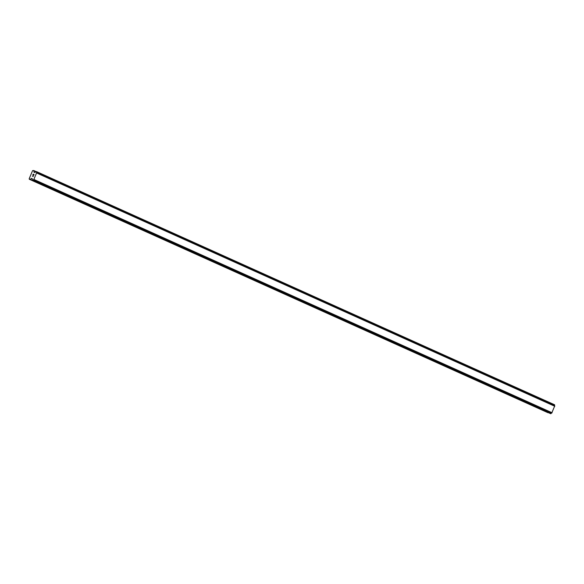 <?xml version="1.0" encoding="UTF-8"?>
<svg xmlns="http://www.w3.org/2000/svg" width="584" height="584" viewBox="0 0 584 584"><rect width="100%" height="100%" fill="white"/><g stroke="black" fill="none" stroke-linecap="round" stroke-linejoin="round"><path stroke-width="0.88" d="M550.508 413.611L551.07 413.516A0.971 0.547 -65.8 0 1 551.77 412.954L554.727 405.931A0.971 0.547 -65.8 0 1 554.617 405.077L36.566 171.842A0.971 0.547 -65.8 0 0 36.675 172.696L33.719 179.726A0.971 0.547 -65.8 0 0 33.018 180.281L32.405 180.069A0.971 0.547 -65.8 0 0 32.295 179.215L31.675 178.346L29.952 179.485L29.2 178.704L32.587 170.645L33.726 170.535L34.149 172.433L35.252 172.185A0.971 0.547 -65.8 0 0 35.96 171.623L554.566 404.763M32.463 180.383L550.515 413.618L32.47 180.383M548.288 412.611L30.186 179.419M29.266 179.244L548.237 412.654M33.96 174.565L33.609 174.433L33.631 175.353L33.96 174.565M33.609 174.433L33.368 174.842M33.2 174.287L32.865 175.076L33.178 174.163L34.062 174.477L33.631 175.353M34.062 174.485L33.186 174.163L32.806 175.061M33.222 176.018L33.23 176.463L32.346 176.149M554.727 405.931L36.675 172.696M554.771 406.055L36.719 172.82M554.8 406.274L36.748 173.039M552.077 412.749L34.025 179.514M551.902 412.888L33.843 179.653M551.77 412.954L33.719 179.726M36.004 171.557L33.741 170.535L36.004 171.557M35.931 171.667L33.843 170.725M34.733 172.557L34.033 172.243M554.617 404.858L36.566 171.623M554.632 404.953L36.58 171.718M554.617 405.077L36.566 171.842M551.07 413.516L33.018 180.281M550.989 413.618L32.938 180.383M550.909 413.684L32.857 180.449M550.792 413.713L32.74 180.478M32.164 178.573L31.675 178.346M32.215 178.762L31.441 178.419M548.004 412.72L29.952 179.485"/></g></svg>
